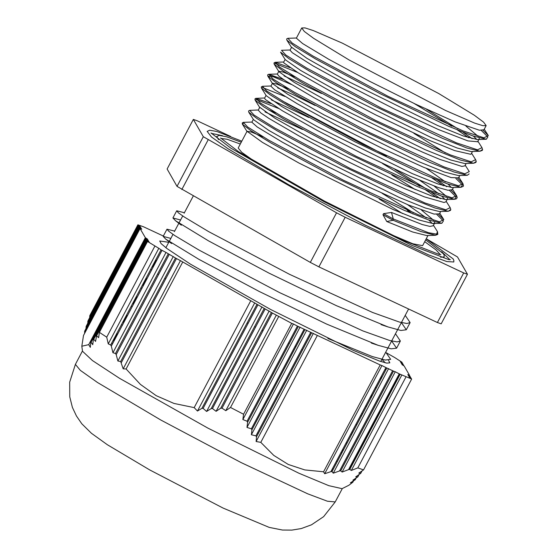 <?xml version="1.0" encoding="UTF-8"?>
<svg xmlns="http://www.w3.org/2000/svg" width="558" height="558" viewBox="0 0 558 558"><rect width="100%" height="100%" fill="white"/><g stroke="black" fill="none" stroke-linecap="round" stroke-linejoin="round"><path stroke-width="0.84" d="M230.719 136.501L197.148 120.744L193.361 119.412L203.307 136.731L336.572 212.814L345.179 217.292L463.677 272.911L467.458 274.243L457.511 256.924L426.27 238.775M336.572 212.814L310.311 262.42L318.911 266.898L437.409 322.517L441.19 323.849L467.458 274.243M345.179 217.292L318.911 266.898M463.677 272.911L437.409 322.517M193.361 119.412L167.1 169.018L177.039 186.337L310.311 262.42M203.307 136.731L177.039 186.337M208.127 139.877L181.866 189.483M405.22 315.375L410.123 322.58L406.859 323.473L399.291 322.022L372.618 312.515L289.414 274.25L208.58 231.556L184.496 217.132L178.441 212.842L176.712 210.771L184.426 212.703M395.476 333.782L400.379 340.98L397.115 341.88L389.54 340.422L362.867 330.922L279.67 292.65L198.836 249.956L174.752 235.532L168.697 231.242L166.968 229.178L174.682 231.11M385.731 352.182L390.642 359.38L385.271 360.05L372.353 356.548L327.881 338.525M381.009 376.95L380.263 378.359M302.576 349.845L301.676 349.434M295.907 346.741L295.022 346.323M289.267 343.602L288.374 343.177M262.957 330.838L261.96 330.343M255.536 327.141L254.539 326.646M248.129 323.417L247.138 322.915M165.705 278.826L164.749 278.254M158.618 274.487L157.677 273.894M151.671 269.905L150.758 269.242M371.265 395.35L370.519 396.766M401.404 322.58L406.315 329.778L400.923 330.441L387.963 326.918L336.321 305.665L268.893 273.05L208.504 240.868L175.533 220.759L172.896 217.976L180.548 220.026M391.66 340.987L396.571 348.185L391.179 348.848L378.219 345.325L326.576 324.065L259.142 291.45L198.753 259.275L165.789 239.159L163.152 236.376L170.804 238.433M381.916 359.387L385.292 362.833M179.39 223.479L179.111 222.74M382.976 214.774L386.736 221.519L393.097 220.25L382.976 214.774L383.562 213.665L391.528 212.465L393.285 218.959L393.104 220.243L420.725 231.472L435.568 235.26L420.725 231.472L393.104 220.243M342.375 43.161L313.261 30.523L305.045 27.9L301.739 27.977L304.326 31.471L313.638 38.369L349.21 60.083L445.549 110.449L474.656 123.088L482.872 125.71L486.178 125.634L483.598 122.139L474.279 115.241L438.707 93.528L342.375 43.161M434.668 221.924L434.668 222.9L432.966 223.556L418.967 219.991L393.09 209.522L298.9 163.02L262.406 142.36L247.061 131.249L238.189 147.996L241.705 152.278L253.904 160.913L267.889 169.66M247.061 131.249L251.574 132.107L263.439 137.038M379.154 199.004L402.569 213.588M433.44 225.244L437.493 231.654L437.828 234.381L435.568 235.26L437.409 233.914L435.568 235.26L426.633 235.553L412.655 232.016L386.736 221.519M388.019 233.265L412.857 243.748L422.629 245.653L428 235.511M391.528 212.465L422.169 224.539L429.862 226.415L433.168 225.753M432.331 223.549L428.99 220.131M426.284 217.864L407.361 204.535M253.325 119.419L251.853 122.195L257.182 126.924L282.39 142.192L322.587 163.975L368.252 186.825L408.582 205.037L434.019 214.035L439.467 213.847L440.708 211.51M446.142 201.243L450.18 207.625L450.822 209.459L450.508 210.401L448.276 211.259L450.104 209.92L448.276 211.259L439.341 211.559L425.342 208.001L399.444 197.518L305.233 151.002L268.74 130.342L253.52 119.726L248.742 112.165L257.224 118.708L277.626 131.088L342.452 165.949L410.744 198.39L435.052 208.029L448.276 211.259L435.052 208.029L410.744 198.39L342.452 165.949L277.626 131.088L257.224 118.708L248.742 112.165L248.554 110.958L249.733 110.31L254.092 115.074L275.003 128.11L349.859 168.286L424.791 202.875L445.758 209.822L450.18 207.625L445.758 209.822L424.791 202.875L349.859 168.286L275.003 128.11L254.092 115.074L249.733 110.31L258.298 110.024M421.478 210.122L433.712 220.361M302.415 129.456L264.98 111.886M258.235 110.142L260.851 112.988L268.956 118.463L299.388 136.145L342.284 158.842L387.503 180.897L404.236 188.464L424.317 196.8L444.035 202.505L445.821 201.843M452.503 189.239L456.549 195.642L451.366 190.383L456.549 195.642L457.19 197.476L456.507 198.76L454.644 199.255L441.483 196.053L417.203 186.428L348.952 154.022L284.092 119.147L263.655 106.759L255.111 100.182L263.655 106.759L284.092 119.147L348.952 154.022L417.203 186.428L441.483 196.053L454.644 199.255L456.067 196.918L449.532 190.466L456.067 196.918L454.644 199.255L445.709 199.548L431.732 196.011L405.805 185.521L311.664 139.04L275.157 118.387L259.777 107.248M267.938 109.494L276.147 113.037M391.849 174.996L415.278 189.581M445.033 199.541L441.72 196.137M439 193.863L420.069 180.527M308.811 117.473L271.321 99.882M264.569 98.194L265.42 99.512L282.467 110.84L317.481 130.537L362.191 153.659L410.597 176.461L438.546 187.655L448.011 190.271L452.231 189.741M458.857 177.228L462.91 183.638L457.713 178.379L462.91 183.638L463.517 185.716L463.238 186.365L460.971 187.251L462.436 184.935L455.886 178.462L462.436 184.935L460.971 187.251L452.036 187.544L438.044 183.994L412.16 173.517L317.99 127.022L281.497 106.369L266.25 95.732L261.465 88.171L269.974 94.727L290.376 107.108L355.209 141.969L423.473 174.396L447.76 184.021L460.971 187.251L447.76 184.021L423.473 174.396L355.209 141.969L290.376 107.108L269.974 94.727L261.472 88.178L261.284 86.957L262.462 86.302L266.731 91.024L287.586 104.039L362.435 144.215L437.416 178.832L458.439 185.814L462.91 183.638L458.439 185.814L437.416 178.832L362.435 144.215L287.586 104.039L266.731 91.024L262.462 86.302L271.007 86.023M282.501 101.033L386.387 155.996M434.194 186.121L446.414 196.36M447.376 197.923L447.39 198.899M451.387 187.537L448.06 184.126M445.354 181.859L426.424 168.523M315.144 105.462L292.81 94.518L277.689 87.885M288.863 89.036L277.005 84.098L272.478 83.24L270.923 86.19L274.592 89.754L297.554 103.955L336.432 125.236L382.014 148.261L423.515 167.295L451.101 177.549L458.53 177.842L459.771 175.505M467.325 175.254L469.173 173.908L467.325 175.254L458.39 175.547L444.384 171.99L418.507 161.506L324.296 114.997L287.802 94.337L272.59 83.721L267.812 76.16L272.841 76.592L291.276 84.474L272.841 76.592L267.812 76.16L276.273 82.696L296.668 95.069L361.472 129.923L429.772 162.364L454.079 172.01L467.325 175.254L454.079 172.01L429.772 162.364L361.472 129.923L296.668 95.069L276.273 82.696L267.812 76.16L267.624 74.946L268.433 74.34L283.722 79.675L268.796 74.298L273.148 79.062L294.059 92.098L368.929 132.281L443.875 166.87L464.835 173.824L469.243 171.613L464.835 173.824L443.875 166.87L368.929 132.281L294.059 92.098L273.148 79.062L268.796 74.298L277.361 74.019M321.464 93.444L284.043 75.881M277.298 74.137L279.146 76.383L285.64 80.938L314.049 97.699L355.969 120.089L401.481 142.52L423.299 152.453M471.566 153.234L475.604 159.63L476.253 161.464L475.932 162.399L473.714 163.25L475.535 161.911L473.714 163.25L464.779 163.543L450.801 160.007L424.868 149.509L330.706 103.021L294.199 82.361L278.944 71.724L274.166 64.17L282.697 70.733L303.134 83.128L367.987 118.003L436.258 150.416L460.538 160.048L473.714 163.25L460.538 160.048L436.258 150.416L367.987 118.003L303.134 83.128L282.697 70.733L274.166 64.17L273.978 62.956L275.164 62.301L290.09 67.678L275.164 62.301L279.502 67.058L300.385 80.08L375.22 120.249L450.16 154.838L471.147 161.806L475.604 159.63L471.147 161.806L450.16 154.838L375.22 120.249L300.385 80.08L279.502 67.058L275.164 62.301L283.715 62.022M277.277 74.186L278.833 71.236L283.345 72.094L295.217 77.032M423.306 152.46L439.802 159.393L461.857 166.43L464.884 165.838L466.125 163.501M285.103 59.399L283.631 62.182L283.896 62.887L298.467 72.993L331.731 91.931L375.827 114.941L429.66 140.456L454.651 150.618L470.729 154.28L471.28 153.771M477.92 141.23L481.979 147.64L482.586 149.711L482.314 150.36L480.04 151.239L481.896 149.9L480.04 151.239L471.112 151.539L457.128 147.996L431.222 137.512L337.074 91.031L300.574 70.371L285.312 59.734L280.534 52.18L289.065 58.736L309.481 71.124L374.327 105.992L442.585 138.405L466.865 148.03L480.04 151.239L466.865 148.03L442.585 138.405L374.327 105.992L309.481 71.124L289.065 58.736L280.534 52.18M291.457 47.395L289.993 50.185L292.301 52.731L312.947 65.823L350.368 86.525L395.72 109.647L438.253 129.428L467.897 140.902L477.641 141.76M486.381 139.242L473.142 135.999L448.841 126.359L380.549 93.918L315.744 59.064L295.349 46.698L286.882 40.162L295.349 46.698L315.744 59.064L380.549 93.918L448.841 126.359L473.142 135.999L486.381 139.242L487.852 136.926L481.31 130.46L487.852 136.926L486.381 139.242L477.453 139.542L463.447 135.978L437.57 125.501L343.372 78.999L306.879 58.339L291.541 47.235M476.818 139.535L473.477 136.117M296.354 38.153L302.61 43.545L328.899 59.329L369.71 81.328L415.361 104.06L455.056 121.846L479.385 130.195L483.946 129.833L486.178 125.634M465.965 126.101L478.192 136.347M479.148 137.91L479.155 138.886M484.274 129.226L488.313 135.608L483.13 130.37L488.313 135.608L483.898 137.819L462.917 130.858L387.943 96.248L313.066 56.065L292.176 43.036L287.865 38.293L286.693 38.941L286.875 40.148L291.66 47.716M414.189 103.502L451.61 126.192L414.189 103.502M457.462 130L468.72 137.728L457.462 130M275.038 63.438L297.623 72.47L275.038 63.438M262.337 87.439L284.915 96.478L262.337 87.439M432.038 178.002L443.303 185.744L432.038 178.002M255.976 99.443L278.561 108.482L255.976 99.443M382.411 163.508L419.839 186.205L382.411 163.508M425.684 190.006L436.942 197.741L425.684 190.006M436.823 214.474L443.373 220.947L441.894 223.256L428.67 220.019L404.369 210.38L336.083 177.946L271.272 143.092L250.877 130.718L242.402 124.183L243.267 123.444L242.402 124.183L250.877 130.718L271.272 143.092L336.083 177.946L404.369 210.38L428.67 220.019L441.894 223.256L443.373 220.947L436.823 214.474M407.131 210.206L412.976 214.014L407.131 210.206M296.431 38.007L287.865 38.293L292.176 43.036L313.066 56.065L387.943 96.248L462.917 130.858L483.898 137.819L488.313 135.608M426.619 109.347L458.048 128.891L426.619 109.347M463.077 132.26L472.124 138.698L463.077 132.26M481.979 147.64L477.481 149.802L456.451 142.813L381.477 108.196L306.649 68.027L285.808 55.026L281.532 50.297L285.808 55.026L306.649 68.027L381.477 108.196L456.451 142.813L477.481 149.802L481.979 147.64M413.917 133.348L445.34 152.892L413.917 133.348M437.646 180.262L446.707 186.707L437.646 180.262M264.652 98.027L256.108 98.313L260.419 103.049L281.274 116.064L356.102 156.226L431.055 190.829L452.064 197.811L456.549 195.642L452.064 197.811L431.055 190.829L356.102 156.226L281.274 116.064L260.419 103.049L256.108 98.313L271.028 103.683L255.724 98.354L254.922 98.961L255.111 100.182L259.889 107.736M394.841 169.353L426.277 188.897L394.841 169.353M431.299 192.266L440.339 198.704L431.299 192.266M439.795 213.24L443.833 219.629L438.651 214.384L443.833 219.629L439.404 221.833L418.409 214.858L343.428 180.248L268.558 140.065L247.682 127.043L243.386 122.307L242.214 122.955L242.402 124.183L247.18 131.737M382.132 193.354L413.569 212.905L382.132 193.354M393.285 218.959L428.439 232.686L436.572 234.123L437.493 231.654L436.572 234.123L428.439 232.686L393.285 218.959L383.562 213.665M449.874 259.707L441.692 251.728M222.454 135.65L211.252 133.362M426.249 238.817L453.159 258.919L453.835 260.53L453.78 262.002L446.853 261.59L428.405 254.776L365.204 225.181L288.584 184.642L228.096 148.805L211.566 137.066L207.164 131.43L209.648 130.23L216.874 131.493L241.816 141.16M440.241 254.567L436.154 249.984L424.722 241.705M240.282 144.055L227.008 139.249L220.926 138.44M218.499 139.639L216.776 136.529L219.266 135.357L226.834 136.815L241.258 142.206M425.698 239.856L443.505 253.848L444.189 255.383L444.154 256.917L440.611 257.245M242.842 419.539L247.054 421.22L247.613 422.267L246.978 427.407L251.344 428.809L251.937 429.786L251.4 434.752L255.913 435.861L256.554 436.768L256.115 441.538L260.788 442.348L273.783 455.377L288.284 464.458L304.71 469.899L323.584 471.817L324.672 473.714L381.951 365.532L385.948 367.617L330.873 471.65L332.017 471.58L333.259 473.177L339.564 470.917L340.75 470.778L342.152 472.082L395.252 371.781L399.256 373.867L348.548 469.641L349.768 469.431L351.317 470.457L357.797 467.862L363.53 469.885L358.808 473.1L360.782 473.317L355.739 476.874L357.859 476.811L352.942 480.124L355.223 479.768L350.445 482.81L352.879 482.154L348.903 485.244L342.04 488.641L328.767 485.669L298.844 473.219L207.939 428.132L119.558 378.296L92.44 360.538L82.521 351.233L81.824 346.211L88.736 344.642L90.298 347.376L90.738 342.605L91.073 342.256L92.795 344.691L93.339 339.724L93.709 339.299L95.592 341.44L96.632 335.804L98.661 337.667L99.38 332.373L106.69 337.137L108.217 343.902L110.672 344.963L111.3 346.134L112.911 352.74L166.019 252.439L175.47 257.998L120.647 361.542L123.165 368.81L180.443 260.635L271.418 312.48L220.703 408.261L222.007 408.184L225.795 410.667L276.384 315.117L291.674 323.368L243.553 414.245L242.842 419.539L293.431 323.989L297.435 326.074L247.054 421.22M399.256 373.867L411.644 379.008L409.398 377.55L411.162 378.171L408.84 376.573L410.604 377.194L408.282 375.604L410.046 376.225L407.724 374.627L409.488 375.248L409.279 375.639M410.604 377.194L410.395 377.585M358.94 474.76L357.859 476.811M353.514 480.954L352.879 482.154M182.682 262.093L126.08 368.998L140.407 384.364L156.212 395.699L173.936 403.399L194.149 407.654L197.476 411.009L201.912 408.323L203.14 408.386L206.62 411.441L261.96 306.928M203.14 408.386L257.963 304.842M206.62 411.441L211.168 408.561L212.431 408.554L216.072 411.316L220.703 408.261M216.072 411.316L269.172 311.022M323.584 471.817L380.186 364.911L381.951 365.532M324.672 473.714L330.873 471.65M297.435 326.074L380.186 364.911M317.39 335.442L260.788 442.348M340.75 470.778L393.495 371.161L395.252 371.781M342.152 472.082L348.548 469.641M349.461 469.487L399.926 374.174M409.488 375.248L404.215 366.069L401.969 364.611L403.734 365.232L403.525 365.623M403.734 365.232L401.411 363.635L403.176 364.255L400.853 362.665L402.611 363.286L402.409 363.676M222.007 408.184L272.381 313.031L276.384 315.117M402.611 363.286L400.295 361.696L402.053 362.316L394.743 357.545L386.541 352.935M197.476 411.009L254.755 302.834M194.149 407.654L250.751 300.748M121.358 362.574L176.44 258.549L180.443 260.635M112.911 352.74L115.52 353.521L116.19 354.63L117.891 361.054L120.647 361.542M117.891 361.054L173.231 256.541M111.3 346.134L162.015 250.361L166.019 252.439M108.217 343.902L158.807 248.345L161.046 249.81L110.672 344.963M96.632 335.804L147.012 240.651L149.251 242.116L147.493 241.495L99.38 332.373M147.493 241.495L158.807 248.345M154.803 246.266L106.69 337.137M278.63 316.581L230.51 407.452L243.553 414.245M385.948 367.617L393.495 371.161M163.627 236.201L143.643 226.82L137.91 224.797L140.149 226.262L138.391 225.641L140.707 227.239L138.949 226.618L141.265 228.208L139.584 227.72L141.823 229.178L140.065 228.557L145.338 237.736L147.577 239.201L145.896 238.712L148.135 240.17L146.377 239.549L148.693 241.147L147.012 240.651M161.046 249.81L162.015 250.361M175.47 257.998L176.44 258.549M271.418 312.48L272.381 313.031M291.674 323.368L293.431 323.989M258.354 433.364L257.496 432.882M351.066 451.296L350.243 450.752M225.795 410.667L230.51 407.452M123.165 368.81L126.08 368.998M140.065 228.557L83.463 335.463L81.824 346.211M84.767 331.25L84.509 333.482M86.302 326.325L85.96 328.711M88.115 320.871L87.704 323.396M137.91 224.797L89.789 315.675L89.712 317.572M343.644 449.622L342.445 450.104M405.91 376.985L357.797 467.862M351.317 470.457L401.906 374.899M411.644 379.008L363.53 469.885M168.258 253.904L115.52 353.521M116.19 354.63L169.227 254.455M402.053 362.316L401.851 362.707M349.768 469.431L400.149 374.279M403.176 364.255L402.967 364.646M392.602 370.742L339.564 470.917M333.259 473.177L388.598 368.657M332.017 471.58L386.84 368.036M212.431 408.554L265.176 308.937M264.206 308.386L211.168 408.561M256.994 304.291L201.912 408.323M411.162 378.171L410.953 378.561M362.072 470.882L360.782 473.317M410.046 376.225L409.837 376.615M356.088 478.129L355.223 479.768M256.115 441.538L313.394 333.356M256.554 436.768L311.629 332.735M113.448 340.554L117.096 333.663M123.192 322.147L126.833 315.27M132.937 303.74L136.584 296.856M142.681 285.347L146.329 278.449M152.425 266.94L156.073 260.056M138.391 225.641L88.011 320.794M87.752 321.548L138.468 225.774M138.949 226.618L86.204 326.228M85.981 326.918L139.026 226.743M139.507 227.587L84.683 331.131M84.502 331.745L139.584 227.72M88.736 344.642L145.338 237.736M145.819 238.58L90.738 342.605M91.073 342.256L145.896 238.712M146.377 239.549L93.339 339.724M93.709 339.299L146.454 239.682M146.935 240.526L96.227 336.3M246.978 427.407L300.085 327.114M247.613 422.267L298.328 326.493M304.089 329.192L251.344 428.809M251.4 434.752L306.74 330.231M251.937 429.786L304.982 329.611M310.743 332.317L255.913 435.861M388.528 360.28L389.847 362.833L386.847 363.153L379.545 361.117L353.291 350.382L270.735 309.53L190.55 264.213L166.919 248.533L161.123 243.637L159.7 240.979L168.767 242.284M386.234 369.18L384.936 369.542M156.665 260.467L155.745 259.826M152.027 266.85L153.101 267.198L152.048 266.808M150.66 269.423L151.581 270.072M379.852 379.147L381.156 378.777M381.77 377.62L381.344 376.322M376.545 387.482L375.199 387.922M146.921 278.867L146.008 278.219M143.357 285.605L142.304 285.208M140.923 287.823L141.837 288.465M370.114 397.519L371.468 397.08M371.984 396.103L371.593 394.729M366.815 405.861L365.469 406.294M137.177 297.274L136.264 296.626M133.613 303.998L132.567 303.601M131.179 306.23L132.093 306.879M360.391 415.898L361.73 415.473M362.275 414.434L361.87 413.094M357.022 424.366L355.718 424.722M127.426 315.682L126.513 315.04M123.869 322.398L122.823 322.008M121.428 324.637L122.342 325.286M350.633 434.326L351.931 433.971M352.572 432.771L352.126 431.501M347.271 442.78L345.953 443.157M117.689 334.082L116.768 333.433M114.125 340.812L113.072 340.422M111.691 343.037L112.604 343.679M340.868 452.761L342.187 452.371M342.779 451.255L342.361 449.943M337.583 461.075L336.23 461.529M331.145 471.126L332.498 470.673M333.007 469.71L332.624 468.336M443.833 219.629L439.404 221.833L418.409 214.858L343.428 180.248L268.558 140.065L247.682 127.043L243.386 122.307L251.944 122.028M97.517 382.544L80.338 370.373L75.386 364.346L69.687 382.153L69.764 396.787L72.435 407.438L76.425 416.024L81.817 423.808L91.435 433.315L107.359 444.733L149.649 469.885L223.054 508.094L269.137 527.401L282.411 530.016L291.883 530.1L301.222 528.579L311.531 524.799L323.675 516.638L335.205 501.914L327.434 501.203L307.716 493.837L241.105 462.568L160.816 420.062L97.517 382.544M176.691 210.833L172.903 217.976M166.947 229.233L163.159 236.383M410.137 322.58L406.322 329.785M400.393 340.987L396.578 348.185M380.905 377.787L380.214 379.098M371.161 396.194L370.484 397.463M381.051 324.603L387.963 326.918M181.357 225.195L175.533 220.759M371.307 343.01L378.219 345.325M171.613 243.595L165.789 239.159M434.675 222.9L433.113 225.851M259.679 107.415L258.208 110.191M266.04 95.404L264.562 98.187M447.063 199.506L445.828 201.85M453.424 187.502L452.182 189.846M472.486 151.49L471.245 153.841M301.739 27.977L296.34 38.181M478.841 139.493L477.599 141.837M290.069 50.018L281.532 50.297M465.212 165.231L469.243 171.613M432.966 223.556L441.894 223.256M450.369 259.693L448.792 259.582L412.236 245.52L323.738 201.529L230.754 148.072L210.987 132.95M440.799 254.567L439.209 254.427L403.162 240.331L324.331 201.033L238.74 151.818L220.605 137.979M193.284 195.97L184.147 213.233M182.71 215.946L179.062 222.837M178.832 223.27L174.403 231.64M172.966 234.346L169.318 241.237M169.088 241.67L165.872 247.738M408.602 308.993L380.786 361.528M82.479 350.947L75.386 364.346M342.298 488.515L335.205 501.914"/></g></svg>
